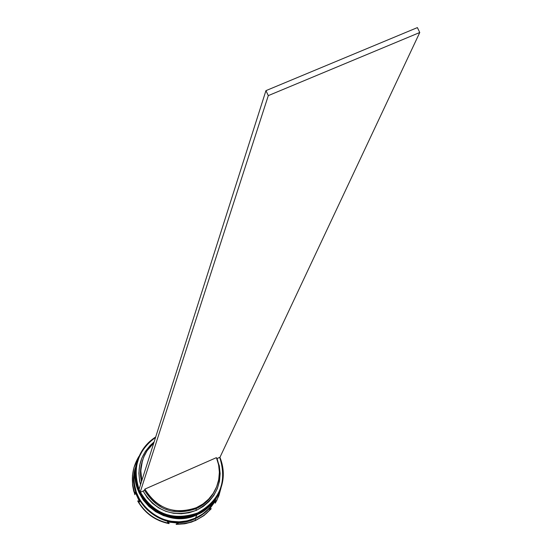 <?xml version="1.0" encoding="UTF-8"?>
<svg xmlns="http://www.w3.org/2000/svg" width="552" height="552" viewBox="0 0 552 552"><rect width="100%" height="100%" fill="white"/><g stroke="black" fill="none" stroke-linecap="round" stroke-linejoin="round"><path stroke-width="0.83" d="M175.846 516.513L169.36 515.444L164.317 513.884L157.568 510.648L152.697 507.316M137.213 461.686L137.165 461.831C132.59 482.282 139.18 498.822 156.934 511.449C174.177 518.832 187.659 519.66 197.395 513.94L197.395 513.94C165.31 529.885 125.552 495.385 137.165 461.831L137.151 461.879C125.539 495.427 165.29 529.927 197.374 513.981C187.639 519.701 174.156 518.873 156.913 511.497C139.166 498.87 132.577 482.331 137.151 461.879L137.158 461.858M137.151 461.879C125.545 495.454 165.29 529.934 197.361 513.988C206.662 509.751 213.652 503.127 218.337 494.13C211.913 504.721 204.923 511.338 197.374 513.981L197.374 513.981C206.669 509.737 213.658 503.12 218.337 494.13L218.35 494.109M218.357 494.088C213.679 503.079 206.689 509.689 197.395 513.94C204.951 511.29 211.94 504.673 218.357 494.088L218.337 494.13M136.993 462.417L136.951 462.562C132.383 482.986 138.959 499.498 156.685 512.104C173.901 519.473 187.363 520.301 197.078 514.588L197.078 514.588C165.048 530.513 125.359 496.062 136.951 462.562L136.993 462.417M218.012 494.771L218.012 494.771C213.341 503.741 206.365 510.352 197.078 514.588C204.626 511.945 211.602 505.342 218.012 494.771L218.005 494.792C211.582 505.384 204.599 511.987 197.057 514.63L197.057 514.63C206.344 510.393 213.32 503.79 217.992 494.813C213.313 503.797 206.331 510.407 197.043 514.643L197.043 514.643C165.027 530.562 125.345 496.131 136.937 462.611C125.345 496.11 165.027 530.555 197.057 514.63C187.342 520.343 173.88 519.515 156.665 512.152C138.945 499.546 132.37 483.034 136.937 462.611L136.951 462.562M136.682 493.26L139.87 500.105L142.161 503.666L147.757 510.048L154.484 515.23L162.102 519.018L170.313 521.267L178.786 521.881L187.197 520.84L195.229 518.19C184.113 525.456 148.798 524.428 136.682 493.267M197.609 512.974C173.086 521.15 154.029 514.243 140.415 492.246L144.817 499.339L150.51 505.494L157.279 510.455L164.875 514.057L173.011 516.161L181.38 516.679L189.681 515.602L197.609 512.974L204.854 508.889L211.161 503.5L216.294 497.014L220.069 489.665L222.352 481.737L223.056 473.506L222.159 465.288L219.703 457.38L216.798 458.615L219.323 465.922L220.138 473.575L219.468 481.24L217.336 488.623L213.81 495.461L209.022 501.499L203.143 506.515L196.395 510.317C217.267 498.587 224.153 481.33 217.053 458.546L219.703 457.38C227.383 481.834 220.02 500.36 197.609 512.974L197.609 512.974M155.719 436.942L148.453 442.676L142.595 449.825L138.407 458.056L136.089 467.006L135.744 476.266L137.393 485.408L140.974 494.019L146.315 501.706L153.173 508.109L161.246 512.932L170.147 515.954L179.483 517.038L188.812 516.134L197.706 513.284C165.572 529.258 125.752 494.702 137.386 461.099C140.56 450.839 146.673 442.787 155.719 436.942M139.07 489.244C132.197 467.923 137.71 450.618 155.595 437.322L148.046 443.47L142.871 449.908L139.049 457.215L136.71 465.136L135.944 473.374L136.786 481.627L139.07 489.244M197.519 513.677C165.324 529.685 125.483 494.923 137.324 461.32L137.255 461.541C125.635 495.109 165.414 529.637 197.519 513.677L197.706 513.284L197.519 513.677C206.821 509.427 213.817 502.81 218.495 493.812L218.599 493.612C213.928 502.699 206.897 509.392 197.519 513.677M197.202 514.326C165.103 530.293 125.352 495.689 137.075 462.148L137.041 462.272C125.435 495.793 165.151 530.265 197.202 514.326L197.312 514.112C165.241 530.058 125.504 495.565 137.11 462.031L135.468 471.166L135.723 479.667L136.482 483.869L139.228 491.963L141.188 495.772L146.19 502.755L149.185 505.846L156.009 511.104L159.776 513.208L163.73 514.947L172.051 517.224L180.642 517.845L184.934 517.528L189.17 516.796L197.202 514.326C206.496 510.089 213.479 503.479 218.15 494.495L218.212 494.385C213.541 503.417 206.538 510.069 197.202 514.326M138.704 456.911L133.977 467.544L132.466 475.244L132.549 485.077L133.66 490.887L134.929 494.351L132.646 484.753L132.563 474.92L134.074 467.213L138.8 456.566C131.804 468.517 130.513 481.109 134.929 494.351L135.185 492.129L139.635 501.947L137.869 500.843C144.928 512.953 155.353 520.446 169.14 523.344L167.47 521.978L178.262 523.11L176.274 524.089L184.761 523.503L190.274 522.233L195.58 520.274L195.084 518.749C163.268 534.577 123.924 500.216 135.64 467.006L135.675 466.888M136.882 462.79L135.785 466.53C124.283 499.753 163.627 533.908 195.387 518.114L196.995 514.761C164.979 530.686 125.304 496.248 136.896 462.762L135.757 467.675L135.171 476.134L136.268 484.566L139.007 492.646L143.285 500.057L148.943 506.515L155.761 511.759L163.475 515.596L171.775 517.866L180.359 518.494L188.874 517.445L196.995 514.761L195.387 518.114L202.75 513.94L209.125 508.42L214.273 501.768L217.923 494.951C213.251 503.921 206.275 510.524 196.995 514.761L204.419 510.559L207.773 507.937L213.61 501.768L217.923 494.951M135.702 466.799L135.571 467.247C124.09 500.416 163.371 534.522 195.084 518.749L195.284 518.328C163.544 534.115 124.221 499.974 135.709 466.771L134.081 475.817L133.998 480.033L135.088 488.389L137.8 496.4L139.739 500.181L144.693 507.088L147.653 510.151L154.408 515.354L158.141 517.438L162.053 519.156L170.285 521.405L178.786 522.026L183.036 521.709L187.232 520.984L195.284 518.328L195.084 518.749C204.274 514.554 211.181 508.012 215.804 499.125L216.025 498.697M215.922 498.898C211.299 507.895 204.357 514.512 195.084 518.749L195.58 520.274L201.77 516.92L206.282 513.56L211.25 508.606L204.081 515.306L195.436 520.571L203.929 515.609L211.092 508.909L203.929 515.609L195.436 520.571L186.017 523.544L176.15 524.386L184.623 523.8L191.489 522.102L195.58 520.274L188.915 522.613L181.946 523.882L176.15 524.386L178.262 523.11L167.47 521.978L169.14 523.344C155.353 520.446 144.928 512.953 137.869 500.843L137.765 501.154C144.824 513.25 155.236 520.743 169.015 523.634L159.507 520.757L150.855 515.872L143.485 509.227L137.765 501.154L139.635 501.947L135.185 492.129L134.826 494.668L132.556 485.098L132.459 475.3L133.991 467.482M215.114 490.093C210.961 498.573 204.55 504.804 195.891 508.765L196.408 507.661C174.37 515.016 157.196 508.827 144.886 489.093L216.412 457.649C220.648 468.441 220.317 479.06 215.404 489.507C211.216 497.738 204.882 503.79 196.408 507.661L195.891 508.765C204.343 504.907 210.657 498.87 214.838 490.659L215.328 489.665M195.891 508.765L196.395 510.317L189.012 512.767L181.284 513.767L173.487 513.291L165.91 511.338L158.831 507.999L152.524 503.383L147.211 497.669L143.092 491.066L140.125 492.37L143.092 491.066C155.809 511.518 173.57 517.935 196.395 510.317L195.891 508.765C173.908 516.106 156.782 509.931 144.507 490.245L143.092 491.066L144.507 490.245C156.782 509.931 173.908 516.106 195.891 508.765M144.886 489.093L144.507 490.245L144.886 489.093L148.874 495.461L154.015 500.981L160.114 505.432L166.952 508.654L174.28 510.531L181.815 510.993L189.281 510.027L196.408 507.661L202.936 503.99L208.615 499.146L213.244 493.315L216.653 486.712L218.723 479.578L219.379 472.174L218.599 464.777L216.412 457.649L144.886 489.093M216.791 500.381L215.232 503.176L215.439 501.05L215.232 503.176L216.839 500.278M221.014 487.94L216.922 500.126L215.232 503.176L218.896 495.661L221.014 487.94M140.546 484.615L139.642 480.992L138.876 473.305L139.594 465.64L141.781 458.263L145.355 451.453L150.172 445.457L154.132 441.917C140.891 453.323 136.358 467.558 140.546 484.608M134.543 465.75L136.372 461.21M216.032 498.677C211.402 507.571 204.488 514.126 195.284 518.328L199.072 516.424L205.965 511.552L211.754 505.439L216.087 498.566M135.564 467.296L134.15 475.582L134.067 479.798L134.405 484.007L136.316 492.232L139.815 499.953L142.119 503.527L147.729 509.931L150.986 512.698L154.491 515.14L162.136 518.942L170.375 521.198L178.882 521.812L183.133 521.495L187.328 520.771L195.387 518.114C204.592 513.905 211.513 507.357 216.142 498.456M218.302 494.199L218.268 494.268C213.589 503.251 206.607 509.869 197.312 514.112L201.135 512.187L208.097 507.274L213.948 501.099L218.302 494.199M219.931 457.284C224.795 469.531 224.388 481.572 218.709 493.405C214.017 502.403 207.021 509.034 197.706 513.284C220.282 500.574 227.693 481.903 219.931 457.284M215.659 500.65L215.39 502.872L215.659 500.65L209.394 509.323L215.659 500.65M211.25 508.606L209.394 509.323L211.25 508.606M142.409 460.699L141.057 465.964L140.436 471.712L141.443 481.786L140.525 475.879L140.443 471.394L140.884 466.944L142.271 461.155M141.816 480.613L140.801 470.511L142.457 460.527L144.679 454.903L146.908 450.956L150.579 446.154L153.801 442.959L147.06 450.722L143.61 457.297L141.491 464.425L140.788 471.836L141.816 480.613M138.918 489.714L140.125 492.37L268.3 95.62L419.768 32.499L219.986 457.256L419.768 32.499L268.3 95.62L140.125 492.37L138.918 489.714L265.94 90.645L417.388 27.6L419.768 32.499L417.388 27.6L265.94 90.645L268.3 95.62L265.94 90.645L138.918 489.714M137.255 461.541L137.386 461.099M218.495 493.812L218.709 493.405"/></g></svg>
